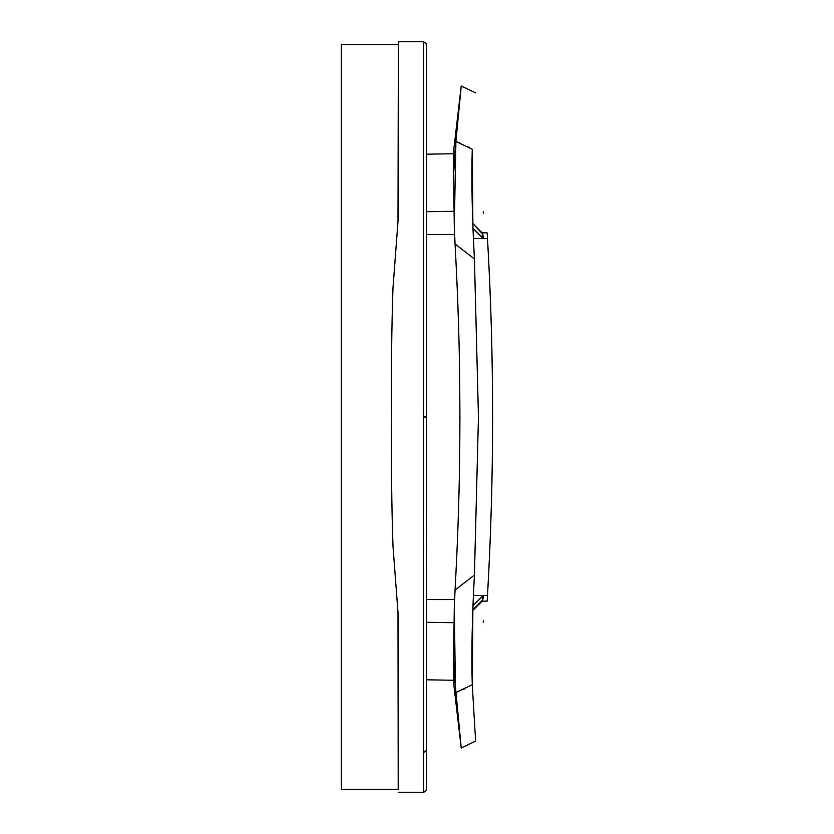 <?xml version="1.0" encoding="UTF-8"?>
<svg xmlns="http://www.w3.org/2000/svg" width="834" height="834" viewBox="0 0 834 834"><rect width="100%" height="100%" fill="white"/><g stroke="black" fill="none" stroke-linecap="round" stroke-linejoin="round"><path stroke-width="1.25" d="M426.351 789.464L426.341 45.995L426.143 43.472L423.516 41.7L398.298 41.7L398.287 44.536L341.387 44.536L341.387 789.464L398.214 789.464L398.277 772.472M398.287 768.927L398.277 775.036M398.214 789.464L397.995 613.157M398.287 85.443L397.995 220.833M426.351 750.141L426.351 789.496L425.517 791.466L423.516 792.3L423.516 752.675L426.351 750.131L426.341 45.276L426.341 416.896M426.341 108.743L426.341 154.196L453.289 153.727L454.29 226.108L455.906 141.446L472.252 149.265C476.735 74.393 476.735 74.393 472.252 149.265C476.735 74.393 476.735 74.393 472.252 149.265L472.868 223.616L482.615 233.353L483.584 238.555L487.494 238.555C487.077 231.247 487.077 231.247 487.494 238.555C487.077 231.247 487.077 231.247 487.494 238.555L473.462 238.555M398.298 616.503L398.225 789.183L398.298 616.503L392.981 546.051C391.594 504.539 391.146 461.525 391.657 417C391.146 372.527 391.594 329.513 392.981 287.959L398.298 217.497L398.298 41.7L398.298 217.497M398.298 100.288L398.298 98.37L398.298 100.288M461.223 748.004L453.289 680.273L454.29 607.892L455.416 686.413L461.223 748.004L475.682 741.072M454.29 226.108L455.051 243.976C459.524 326.323 459.722 372.923 459.909 417C459.722 461.077 459.524 507.677 455.051 590.024L454.29 607.892M475.682 92.928L461.223 85.996L455.906 141.446M461.223 85.996L453.289 153.727M469.917 147.879L467.843 146.753M460.764 143.375L457.512 142.051M455.906 692.554L472.252 684.724C476.735 759.597 476.735 759.597 472.252 684.735C476.735 759.597 476.735 759.597 472.252 684.735C471.366 654.388 472.086 617.827 474.421 575.064L478.455 417L474.421 258.936C472.086 216.183 471.366 179.623 472.252 149.265M463.235 689.52L465.549 688.415M472.252 684.735L472.868 610.384L482.615 600.636L483.584 595.445L487.494 595.445C494.312 476.485 494.312 357.515 487.494 238.555C494.312 357.515 494.312 476.485 487.494 595.445C487.077 602.753 487.077 602.753 487.494 595.445C487.077 602.753 487.077 602.753 487.494 595.445L483.22 595.445L482.24 600.376L472.899 609.717L481.969 600.647M483.366 213.181L483.261 211.648M483.366 620.819L483.261 622.352M473.045 228.318L483.584 238.555M473.045 605.682L483.584 595.445M472.868 223.616L482.042 233.416M481.916 600.699L472.868 610.384M481.406 601.21L482.042 600.574M473.045 605.609L483.011 595.653L482.24 600.376M487.202 600.501L487.171 601.106L481.969 601.293M483.011 238.347L482.24 233.614L483.22 238.555L473.045 228.38M487.202 233.499L487.171 232.894L481.969 232.707M426.341 417L423.516 417L423.516 42.43L423.516 416.896M423.516 752.675L423.516 417M426.341 416.812L423.516 416.812M455.416 686.413L453.977 664.969M455.562 688.53L453.269 664.333M454.301 669.514L453.279 654.867M455.416 147.576L453.279 179.122M455.562 145.47L453.269 169.667M455.051 243.966L474.421 258.936M474.421 575.064L455.051 590.024M426.351 622.31L453.832 622.685M426.351 599.552L454.582 599.552M426.341 234.448L454.582 234.448M426.341 211.69L453.832 211.315M483.22 595.445L473.462 595.445M426.341 78.302L426.341 154.196M398.214 792.3L423.516 792.3M426.351 679.793L453.289 680.273M487.171 601.116C494.437 478.372 494.437 355.628 487.171 232.884"/></g></svg>
